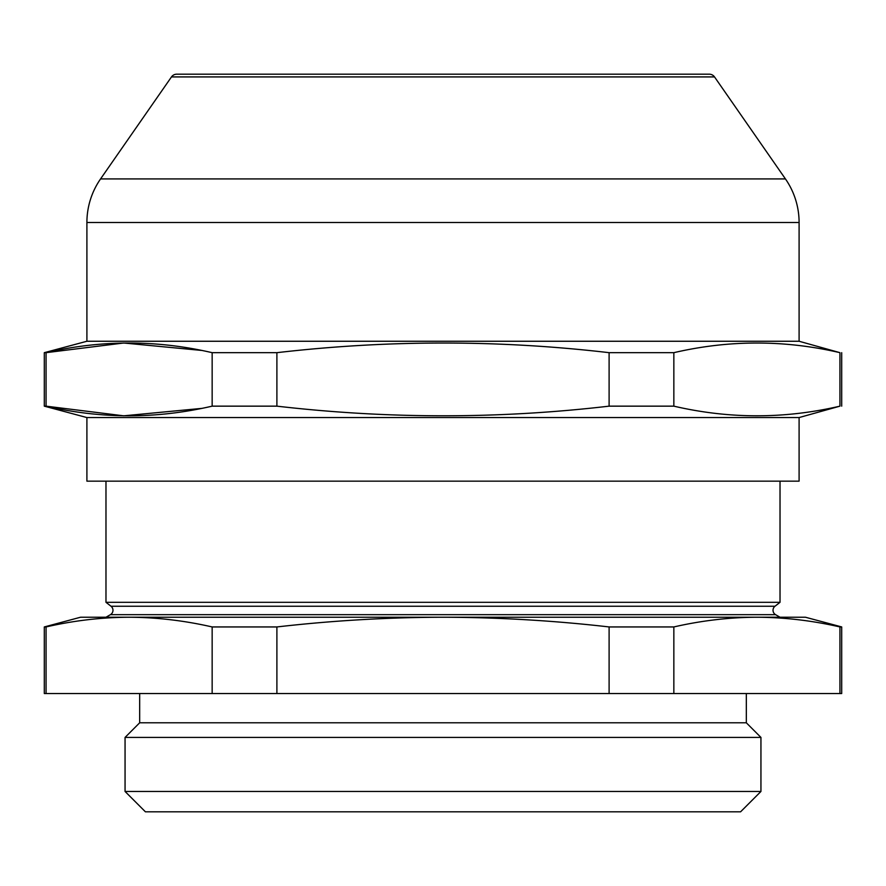 <?xml version="1.0" encoding="UTF-8"?>
<svg xmlns="http://www.w3.org/2000/svg" width="886" height="886" viewBox="0 0 886 886"><rect width="100%" height="100%" fill="white"/><g stroke="black" fill="none" stroke-linecap="round" stroke-linejoin="round"><path stroke-width="1.33" d="M105.977 617.232L110.429 614.662A5.083 5.083 0 0 0 111.016 606.245L774.984 606.245A5.083 5.083 0 0 0 775.571 614.662L780.023 617.232M774.984 606.245L780.023 602.314L780.023 481.153M111.016 606.245L105.977 602.314L780.023 602.314M46.061 693.539L46.061 626.945C73.737 620.599 101.425 617.354 129.101 617.232L80.548 617.232L44.3 626.945L44.3 693.539L212.153 693.539L212.153 626.945C184.476 620.599 156.789 617.354 129.101 617.232L756.921 617.232C729.211 617.354 701.524 620.599 673.847 626.945L673.847 693.539L841.7 693.539L841.7 626.945L805.452 617.232L443 617.232C387.691 617.354 332.328 620.588 276.897 626.945L276.897 693.539L673.847 693.539M145.404 811.809L740.596 811.809L760.941 791.464L125.059 791.464L145.404 811.809M139.678 693.539L139.678 722.788L746.322 722.788L746.322 693.539M139.678 722.788L125.059 737.418L760.941 737.418L760.941 791.464M746.322 722.788L760.941 737.418M125.059 737.418L125.059 791.464M105.977 602.314L105.977 481.153M714.515 76.916L171.485 76.916A6.357 6.357 0 0 1 176.713 74.191L709.287 74.191A6.357 6.357 0 0 1 714.515 76.916L785.439 178.928A76.307 76.307 0 0 1 799.094 222.486L86.906 222.486A76.307 76.307 0 0 1 100.561 178.928L785.439 178.928M171.485 76.916L100.561 178.928M799.094 417.561L86.906 417.561L86.906 481.153L799.094 481.153L799.094 417.561L839.939 406.153C784.575 419.012 729.211 419.012 673.847 406.153L609.103 406.153C498.873 419 388.134 419 276.897 406.153L212.153 406.153C156.789 419.012 101.425 419.012 46.061 406.153L44.3 406.153L44.3 352.672L86.906 341.254L86.906 222.486M86.906 417.561L44.3 406.153M799.094 222.486L799.094 341.254L86.906 341.254M201.366 408.424L123.708 415.822L46.061 406.153L46.061 352.672L44.3 352.672M201.366 350.402L123.708 343.004L46.061 352.672C101.425 339.814 156.789 339.814 212.153 352.672L212.153 406.153M276.897 406.153L276.897 352.672L212.153 352.672M276.897 352.672C388.134 339.814 498.873 339.814 609.103 352.672L609.103 406.153M673.847 406.153L673.847 352.672L609.103 352.672M673.847 352.672C729.211 339.814 784.575 339.814 839.939 352.672L839.939 406.153M799.094 341.254L839.939 352.672M756.899 617.232C784.575 617.354 812.263 620.599 839.939 626.945L839.939 693.539M129.101 617.232L443 617.232C498.508 617.365 553.872 620.599 609.103 626.945L609.103 693.539M839.939 626.945L841.7 626.945M44.3 626.945L46.061 626.945M212.153 626.945L276.897 626.945M212.153 693.539L276.897 693.539M609.103 626.945L673.847 626.945M110.429 614.662L775.571 614.662M841.7 406.153L841.7 352.672"/></g></svg>
